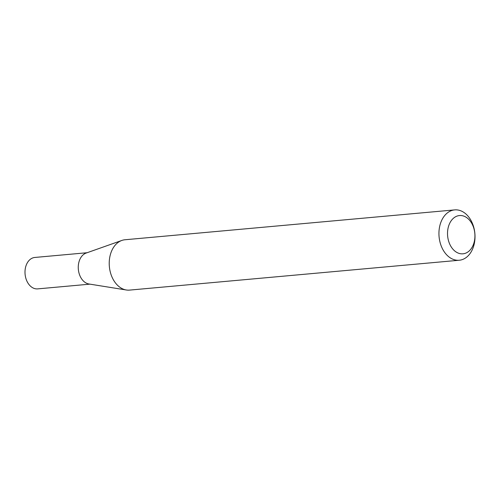 <?xml version="1.0" encoding="UTF-8"?>
<svg xmlns="http://www.w3.org/2000/svg" width="500" height="500" viewBox="0 0 500 500"><rect width="100%" height="100%" fill="white"/><g stroke="black" fill="none" stroke-linecap="round" stroke-linejoin="round"><path stroke-width="0.75" d="M459.25 260.244L129.537 290.106A25.275 17.969 -95.2 0 1 126.312 289.988L88.925 283.988A15.775 11.213 -95.2 0 1 79.737 259.7A15.775 11.213 -95.2 0 1 86.125 253.069L121.825 240.45A25.275 17.969 -95.2 0 1 124.975 239.756L454.694 209.894A25.275 17.969 -95.2 0 1 471.969 222.387A25.275 17.969 -95.2 0 1 472.638 248.925A25.275 17.969 -95.2 0 1 459.25 260.244A25.275 17.969 -95.2 0 1 441.975 247.75A25.275 17.969 -95.2 0 1 441.312 221.213A25.275 17.969 -95.2 0 1 454.694 209.894M89.938 284.15L37.675 288.881A15.775 11.213 -95.2 0 1 26.894 281.087A15.775 11.213 -95.2 0 1 26.475 264.525A15.775 11.213 -95.2 0 1 34.831 257.456L87.088 252.725M126.312 289.988A25.275 17.969 -95.2 0 1 111.594 251.075A25.275 17.969 -95.2 0 1 121.825 240.45M473.125 245.219A19.212 13.656 84.8 0 0 468.025 218.663A19.212 13.656 84.8 0 0 449.319 224.156A19.212 13.656 84.8 0 0 454.425 250.706A19.212 13.656 84.8 0 0 473.125 245.219"/></g></svg>
